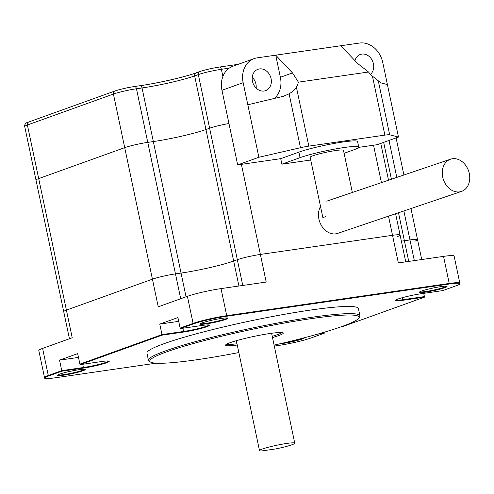 <?xml version="1.0" encoding="UTF-8"?>
<svg xmlns="http://www.w3.org/2000/svg" width="494" height="494" viewBox="0 0 494 494"><rect width="100%" height="100%" fill="white"/><g stroke="black" fill="none" stroke-linecap="round" stroke-linejoin="round"><path stroke-width="0.74" d="M285.89 342.373A14.184 1.334 168.1 0 0 302.865 338.137A14.184 1.334 168.1 0 1 285.89 342.373M57.742 375.02A14.184 1.334 168.1 0 0 71.525 373.186A14.184 1.334 168.1 0 0 84.869 369.302A14.184 1.334 168.1 0 1 71.525 373.186A14.184 1.334 168.1 0 1 57.742 375.02M227.53 317.988A14.184 1.334 -11.9 0 1 214.186 321.872A14.184 1.334 -11.9 0 1 200.403 323.7A14.184 1.334 168.1 0 0 214.186 321.872A14.184 1.334 168.1 0 0 227.53 317.988M446.675 286.248A14.184 1.334 -11.9 0 1 433.331 290.132A14.184 1.334 -11.9 0 1 419.548 291.966A14.184 1.334 168.1 0 0 433.331 290.132A14.184 1.334 168.1 0 0 446.675 286.248M423.722 293.362L424.519 297.141L402.882 300.284A17.018 1.599 -11.9 0 1 395.293 300.525A17.018 1.599 -11.9 0 1 403.857 297.277A17.018 1.599 -11.9 0 1 421.03 293.751L442.667 290.614L456.172 285.76A23.823 2.242 168.1 0 0 459.939 283.673A23.823 2.242 168.1 0 0 449.349 284.013L226.845 316.234A24.836 2.334 168.1 0 0 193.216 323.959L180.248 328.621L180.131 328.065L193.098 323.403A24.836 2.334 -11.9 0 1 226.727 315.685A24.836 2.334 168.1 0 0 193.098 323.403L180.131 328.065L177.92 317.568L159.772 324.095L161.989 334.592L79.905 364.121L80.016 364.677L101.653 361.534A17.018 1.599 -11.9 0 1 109.248 361.293A17.018 1.599 -11.9 0 1 100.677 364.541A17.018 1.599 -11.9 0 1 83.511 368.067L83.393 367.517A17.018 1.599 -11.9 0 0 108.927 361.071A17.018 1.599 -11.9 0 1 83.393 367.517L61.756 370.648L48.301 375.489A23.916 2.248 168.1 0 0 44.516 377.583A23.916 2.248 -11.9 0 1 48.301 375.489L61.756 370.648L61.874 371.204L48.412 376.045A23.916 2.248 168.1 0 0 44.627 378.132A23.916 2.248 168.1 0 0 55.26 377.793L156.116 363.189M324.089 332.264L324.169 332.647L321.471 333.036L324.169 332.647L324.286 333.197L310.782 338.057A23.823 2.242 168.1 0 1 278.517 345.46L274.293 346.072M402.882 300.284L402.764 299.728L424.402 296.591L402.764 299.728A17.018 1.599 -11.9 0 1 395.49 300.198A17.018 1.599 -11.9 0 0 402.764 299.728L402.338 297.684M388.488 216.162L392.52 235.298A17.018 1.599 -11.9 0 1 400.084 235.058A17.018 1.599 168.1 0 0 392.52 235.298L260.381 254.435L392.52 235.298L398.343 262.925L443.526 256.38A23.823 2.242 168.1 0 1 454.116 256.046L459.828 283.124A23.823 2.242 168.1 0 0 449.231 283.457L226.727 315.685L449.231 283.457A23.823 2.242 -11.9 0 1 459.828 283.124L459.939 283.673M82.708 364.282L83.393 367.517L61.756 370.648L59.546 360.151L77.688 353.624L79.905 364.121L161.989 334.592L183.57 331.474A17.018 1.599 168.1 0 0 209.129 325.027A17.018 1.599 168.1 0 1 183.57 331.474L182.885 328.238M241.399 164.36L266.204 282.062L221.022 288.607A24.836 2.334 168.1 0 0 187.393 296.326L158.247 306.811L152.424 279.178A17.018 1.599 -11.9 0 1 175.469 273.892L181.057 273.083A39.082 3.68 168.1 0 0 233.662 261.048L237.336 259.721A17.018 1.599 -11.9 0 1 260.381 254.435A17.018 1.599 168.1 0 0 237.336 259.721L209.623 128.205A17.018 1.599 -11.9 0 1 228.957 123.512A17.018 1.599 168.1 0 0 209.623 128.205L198.329 74.6L194.648 75.922L194.79 74.125L196.013 72.921C184.651 77.052 157.808 83.202 140.123 85.697A2.834 1.587 -98.2 0 0 139.944 85.74M242.764 285.458L237.336 259.721L233.662 261.048A39.082 3.68 168.1 0 1 181.057 273.083L175.469 273.892L147.755 142.371A17.018 1.599 168.1 0 0 124.71 147.657L113.416 94.058L27.392 125.001L38.693 178.6A17.018 1.599 168.1 0 0 35.994 180.088A17.018 1.599 -11.9 0 1 38.693 178.6L66.406 310.121A17.018 1.599 168.1 0 0 63.714 311.609A17.018 1.599 -11.9 0 1 66.406 310.121L152.424 279.178L124.71 147.657L38.693 178.6L124.71 147.657A17.018 1.599 -11.9 0 1 147.755 142.371L153.338 141.562A39.082 3.68 168.1 0 0 205.942 129.527L209.623 128.205L205.942 129.527L194.648 75.922A39.082 3.68 -11.9 0 1 142.044 87.957L136.461 88.766L147.755 142.371L153.338 141.562A39.082 3.68 168.1 0 0 205.942 129.527L238.923 286.014M180.705 298.734L175.469 273.892A17.018 1.599 168.1 0 0 152.424 279.178L66.406 310.121L72.229 337.754L42.595 348.412A23.916 2.248 168.1 0 0 38.81 350.505L44.627 378.132M414.33 260.61L409.971 239.93L404.388 240.739A38.075 3.582 168.1 0 1 401.369 241.152A38.075 3.582 168.1 0 0 404.388 240.739L409.971 239.93A17.018 1.599 -11.9 0 1 417.535 239.689A17.018 1.599 168.1 0 0 409.971 239.93L403.864 210.95M178.717 321.359L159.772 324.095M59.546 360.151L78.484 357.409M261.69 450.954A18.012 1.692 -11.9 0 1 259.511 450.608A18.012 1.692 -11.9 0 1 262.363 449.034A18.012 1.692 -11.9 0 1 281.988 444.217A18.012 1.692 -11.9 0 1 294.757 443.18A18.012 1.692 -11.9 0 1 275.621 448.941L261.69 450.954M243.159 82.671L221.96 90.297L237.682 164.897L258.881 157.271L243.159 82.671A22.693 18.686 70.2 0 1 254.089 58.619A22.693 18.686 70.2 0 1 257.115 57.866L359.471 43.046A22.693 18.686 70.2 0 1 382.745 62.454L398.467 137.054L377.262 144.68L358.632 147.379M298.395 82.152A22.693 18.686 -109.8 0 1 296.4 87.16L308.824 146.131L384.869 135.121L372.439 76.15A22.693 18.686 -109.8 0 1 368.518 72.001L298.395 82.152L292.497 72.921L275.726 55.174L280.382 77.28A22.693 18.686 70.2 0 1 273.985 98.763M398.467 137.054L389.673 134.806A11.343 1.068 168.1 0 0 384.869 135.121M308.824 146.131A11.343 1.068 168.1 0 0 300.469 147.725L258.881 157.271M344.102 153.307L353.562 149.904A32.616 3.069 168.1 0 0 358.724 147.051L357.557 141.525A32.616 3.069 168.1 0 0 334.426 143.402A32.616 3.069 168.1 0 0 298.889 152.127L280.716 158.667L237.682 164.897M221.96 90.297A22.693 18.686 -109.8 0 1 232.89 66.252L254.089 58.619M358.724 147.051A32.616 3.069 168.1 0 0 335.587 148.929A32.616 3.069 168.1 0 0 300.056 157.654L281.883 164.187L310.732 160.013M281.883 164.187L280.716 158.667M247.821 104.771L283.575 96.244L289.107 93.798L292.269 91.798L294.887 89.328L296.4 87.16M252.465 81.319A11.343 9.343 -109.8 0 1 257.93 69.296A11.343 9.343 -109.8 0 1 270.564 76.811A11.343 9.343 -109.8 0 1 265.611 90.649A11.343 9.343 -109.8 0 1 252.465 81.319M372.439 76.15L380.905 82.893L387.401 84.56M340.86 45.738L357.637 63.485L368.518 72.001M354.945 60.639A11.343 9.343 -109.8 0 1 360.293 54.476A11.343 9.343 -109.8 0 1 372.217 60.361A11.343 9.343 -109.8 0 1 370.494 74.328M252.249 77.274A11.343 9.343 -109.8 0 1 256.151 88.117M352.352 192.469L343.46 150.269A17.018 1.599 168.1 0 0 331.388 151.25A17.018 1.599 168.1 0 0 312.85 155.801A17.018 1.599 168.1 0 0 310.158 157.29L322.965 218.076A17.018 1.599 -11.9 0 1 325.657 216.588M461.47 191.431A17.018 13.313 -108.7 0 1 443.402 179.588A17.018 13.313 -108.7 0 1 450.547 159.198A17.018 13.313 -108.7 0 1 469.3 173.524A17.018 13.313 -108.7 0 1 461.47 191.431L337.668 233.384A17.018 13.313 -108.7 0 1 321.804 226.166A17.018 13.313 -108.7 0 1 320.52 206.473M397.392 236.546A17.018 1.599 168.1 0 0 400.084 235.058L395.595 213.754M414.843 241.177A17.018 1.599 168.1 0 0 417.535 239.689L410.971 208.542M150.46 362.022L149.126 361.157A108.063 10.17 -11.9 0 1 148.453 360.317A108.063 10.17 -11.9 0 1 165.564 350.87A108.063 10.17 -11.9 0 1 283.284 321.971A108.063 10.17 -11.9 0 1 359.935 315.752A108.063 10.17 -11.9 0 1 359.663 316.79L358.786 318.117A106.926 10.065 168.1 0 0 287.94 322.403A106.926 10.065 168.1 0 0 166.725 351.839A106.926 10.065 168.1 0 0 150.46 362.022A106.926 10.065 168.1 0 0 238.849 352.555M274.096 345.133A106.926 10.065 168.1 0 0 358.786 318.117M359.935 315.752L358.422 308.565A108.063 10.17 168.1 0 0 281.771 314.783A108.063 10.17 168.1 0 0 164.045 343.688A108.063 10.17 168.1 0 0 146.94 353.13L148.453 360.317M237.256 345.003A29.498 2.779 -11.9 0 1 225.641 344.936A29.498 2.779 -11.9 0 1 230.235 342.645A29.498 2.779 -11.9 0 1 261.048 334.994A29.498 2.779 -11.9 0 1 283.111 332.826A29.498 2.779 -11.9 0 1 272.503 337.575M226.69 344.145A28.362 2.668 168.1 0 0 236.997 343.762M272.243 336.334A28.362 2.668 168.1 0 0 281.827 332.524M80.016 364.677L162.106 335.148L161.989 334.592L183.57 331.474L183.688 332.03A17.018 1.599 168.1 0 0 200.867 328.504A17.018 1.599 168.1 0 0 209.45 325.25A17.018 1.599 168.1 0 0 201.885 325.484L180.248 328.621M340.823 326.904L342.435 326.67L424.519 297.141M83.511 368.067L61.874 371.204M317.457 334.185L324.286 333.197M162.106 335.148L183.688 332.03M421.543 291.065A14.184 1.334 168.1 0 0 419.295 292.306A14.184 1.334 168.1 0 0 433.448 290.688A14.184 1.334 168.1 0 0 447.045 286.458A14.184 1.334 168.1 0 0 436.986 287.273A14.184 1.334 168.1 0 0 421.543 291.065M279.9 343.793A14.184 1.334 168.1 0 0 295.406 340.953A14.184 1.334 168.1 0 0 304.384 337.773A14.184 1.334 168.1 0 0 304.378 337.748M202.398 322.804A14.184 1.334 168.1 0 0 200.15 324.045A14.184 1.334 168.1 0 0 214.303 322.428A14.184 1.334 168.1 0 0 227.907 318.198A14.184 1.334 168.1 0 0 217.842 319.013A14.184 1.334 168.1 0 0 202.398 322.804M59.731 374.119A14.184 1.334 168.1 0 0 57.489 375.36A14.184 1.334 168.1 0 0 71.642 373.742A14.184 1.334 168.1 0 0 85.24 369.512A14.184 1.334 168.1 0 0 75.181 370.327A14.184 1.334 168.1 0 0 59.731 374.119M187.393 296.326L193.216 323.959M42.595 348.412L48.412 376.045M221.022 288.607L226.845 316.234M443.526 256.38L449.349 284.013M398.491 212.772L408.748 261.419M115.158 90.958A14.184 1.334 -11.9 0 1 134.362 86.549A2.834 1.587 -98.2 0 1 134.541 86.506C126.878 87.704 120.295 89.223 114.781 91.05A2.834 2.334 -109.8 0 0 113.416 94.058A17.018 1.599 168.1 0 1 136.461 88.766A2.834 1.587 -98.2 0 0 134.541 86.506L140.123 85.697A2.834 1.587 -98.2 0 1 142.044 87.957L186.053 296.808M292.497 72.921L280.382 77.28M378.305 80.88L389.673 134.806M300.469 147.725L289.107 93.798M300.056 157.654L298.889 152.127M381.424 182.619L373.538 145.224M391.427 179.229L383.659 142.383M396.793 177.408L389.006 140.457M229.191 68.178L221.374 69.308L222.887 76.496M140.302 85.69A41.916 3.946 168.1 0 0 195.686 73.069M200.07 71.5A14.184 1.334 -11.9 0 1 219.274 67.091A2.834 1.587 -98.2 0 1 219.453 67.048C211.79 68.246 205.208 69.765 199.693 71.593L196.007 72.921M238.232 64.325L219.453 67.048A2.834 1.587 -98.2 0 1 221.374 69.308A17.018 1.599 168.1 0 0 198.329 74.6A2.834 2.334 -109.8 0 1 199.693 71.593M114.781 91.05L28.763 121.993A2.834 2.334 -109.8 0 0 27.392 125.001A17.018 1.599 168.1 0 0 24.7 126.489L69.432 338.761M405.735 261.857L400.084 235.058M421.722 259.541L417.535 239.689M236.354 340.699L259.511 450.608M271.601 333.271L294.757 443.18M326.744 201.151L450.547 159.198M388.531 180.211L380.775 143.421M403.901 175L396.089 137.912M28.763 121.993C25.836 122.66 24.484 124.155 24.7 126.489"/></g></svg>
